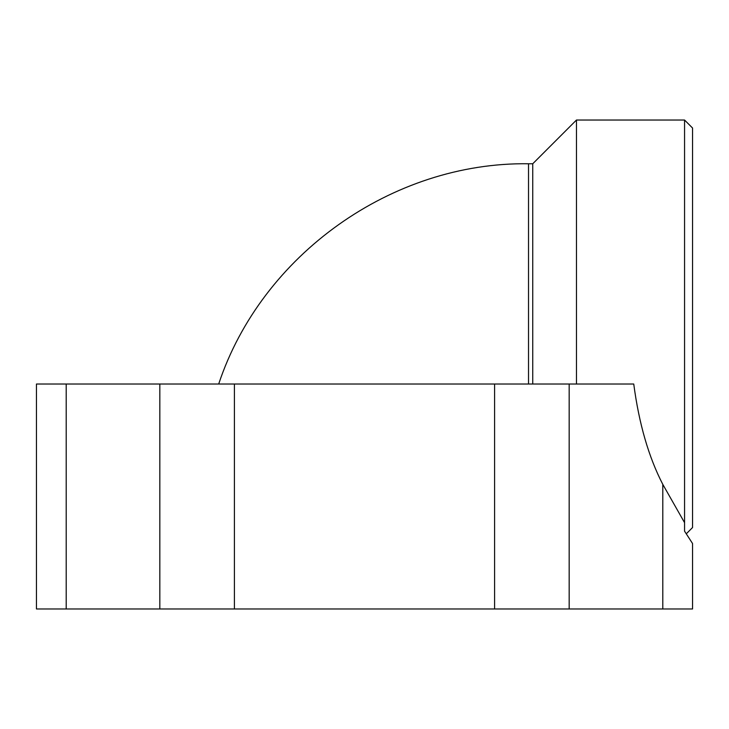 <?xml version="1.0" encoding="UTF-8"?>
<svg xmlns="http://www.w3.org/2000/svg" width="729" height="729" viewBox="0 0 729 729"><rect width="100%" height="100%" fill="white"/><g stroke="black" fill="none" stroke-linecap="round" stroke-linejoin="round"><path stroke-width="1.09" d="M532.744 384.019L532.744 163.761L576.466 120.03L576.466 384.019M234.401 608.97L692.55 608.97L692.55 543.524L684.558 531.168L684.558 522.666L662.798 484.375C648.664 457.065 638.987 423.613 633.747 384.019L36.45 384.019L36.45 608.97L234.401 608.97L234.401 384.019M684.558 531.168L684.558 120.03L692.55 128.022L692.55 527.541L686.262 533.828M528.525 384.019L528.525 163.761L532.744 163.761M66.202 608.97L66.202 384.019M662.798 608.97L662.798 484.375M569.167 608.97L569.167 384.019M494.599 608.97L494.599 384.019M159.833 608.97L159.833 384.019M576.466 120.03L684.558 120.03M218.691 384.019C261.638 254.685 392.257 161.829 528.525 163.761"/></g></svg>
